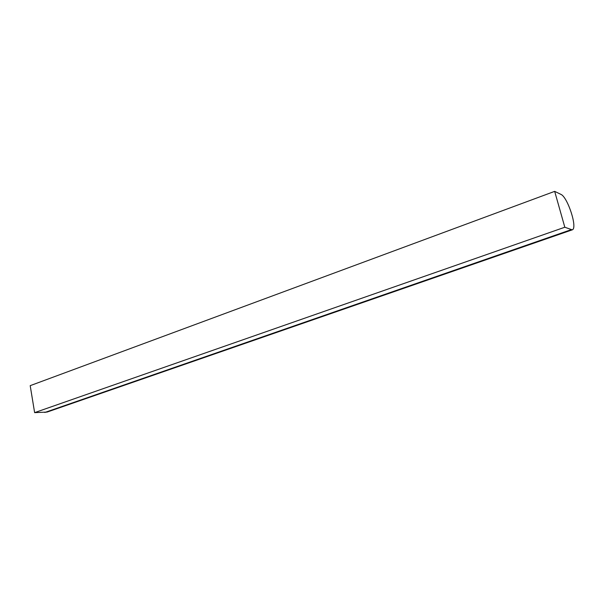 <?xml version="1.0" encoding="UTF-8"?>
<svg xmlns="http://www.w3.org/2000/svg" width="604" height="604" viewBox="0 0 604 604"><rect width="100%" height="100%" fill="white"/><g stroke="black" fill="none" stroke-linecap="round" stroke-linejoin="round"><path stroke-width="0.91" d="M560.95 194.39L554.676 191.362L564.816 227.232L572.23 229.852C577.9 228.297 567.609 197.07 560.95 194.39M554.676 191.362L30.2 385.654L34.624 412.638L47.059 412.079L572.23 229.852M34.624 412.638L564.816 227.232M44.824 412.472L570.984 229.754"/></g></svg>
